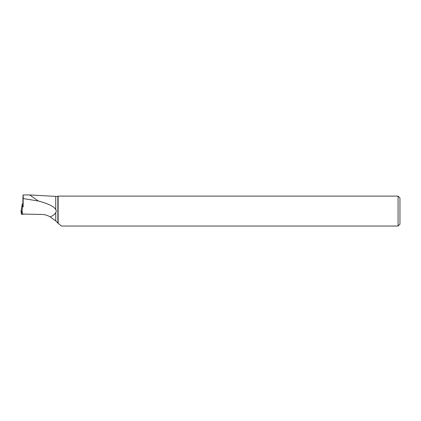 <?xml version="1.0" encoding="UTF-8"?>
<svg xmlns="http://www.w3.org/2000/svg" width="421" height="421" viewBox="0 0 421 421"><rect width="100%" height="100%" fill="white"/><g stroke="black" fill="none" stroke-linecap="round" stroke-linejoin="round"><path stroke-width="0.63" d="M22.855 203.953L22.276 203.927L22.634 206.758L23.276 206.685M22.276 203.927L21.05 211.168M21.987 211.047L21.05 211.174L21.45 214.336L25.081 214.1L21.45 214.336L21.05 211.174L21.671 207.364M22.634 206.758L22.071 210.521L22.576 214.384M29.68 194.96L38.369 201.017C48.352 203.69 54.141 206.532 55.74 209.542L55.74 196.386L29.812 194.96M55.74 220.893L55.74 212.605C54.977 214.089 53.151 215.547 50.252 216.978L55.74 220.893L57.851 223.03L57.851 196.386L55.74 196.386M23.187 206.695L23.102 194.96L29.738 194.96M50.252 216.978C47.726 215.373 44.968 214.531 41.968 214.452L23.276 214.063M55.74 212.605C56.446 211.584 56.446 210.563 55.74 209.542M58.13 223.509L58.13 196.107L398.077 196.107L398.077 226.04L61.466 226.04L57.851 223.03M38.369 201.017L23.276 198.596C23.113 192.771 22.976 194.113 22.86 202.622L22.855 204.08M398.077 196.107L399.95 197.981L399.95 224.167L398.077 226.04M21.45 214.336L22.071 210.521M57.851 196.386L58.13 196.107"/></g></svg>
